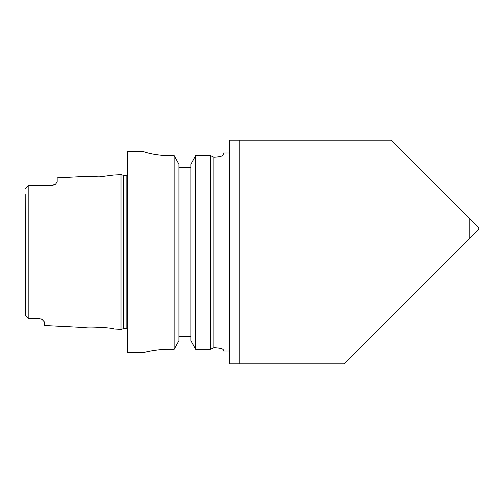 <?xml version="1.0" encoding="UTF-8"?>
<svg xmlns="http://www.w3.org/2000/svg" width="504" height="504" viewBox="0 0 504 504"><rect width="100%" height="100%" fill="white"/><g stroke="black" fill="none" stroke-linecap="round" stroke-linejoin="round"><path stroke-width="0.76" d="M239.224 140.2L239.224 363.8L229.641 363.8L229.641 140.2L391.192 140.2L478.8 227.808L478.8 228.911M239.224 363.8L344.408 363.8L478.8 229.414L478.8 227.808M168.947 349.322C155.251 349.253 143.079 352.724 143.394 352.624C143.079 352.724 155.251 349.253 168.947 349.322L174.132 349.322L178.926 340.704L178.926 164.279L174.132 155.572L168.947 155.572C155.219 155.648 143.092 151.754 143.394 151.427L127.418 151.376L127.418 352.624L143.394 352.624M143.394 151.427C143.092 151.754 155.219 155.648 168.947 155.572M210.47 155.572L213.898 157.242C219.643 156.92 222.762 156.12 223.253 154.848C222.762 156.12 219.643 156.92 213.898 157.242L210.47 155.572L195.709 155.572L210.47 155.572L210.47 349.322L213.664 347.785L210.47 349.322L195.709 349.322L190.909 340.704L190.909 164.279L195.709 155.572L195.709 349.322M190.909 167.347L178.926 167.347M229.641 152.977L223.253 152.977L223.253 154.848M174.132 155.572L174.132 349.322M178.926 336.653L190.909 336.653M213.898 157.242L213.898 347.672C219.631 347.962 222.749 348.648 223.253 349.732L223.253 351.023L229.641 351.023L229.641 252M25.2 194.531L25.364 315.636L28.394 318.66L39.577 318.667L42.008 319.328L44.365 321.892L44.365 325.521L85.151 327.556C84.943 326.29 114.017 327.783 113.772 328.986L121.029 329.351L121.029 174.649L113.772 175.014L99.269 176.86L85.151 176.444L99.269 176.86M105.966 327.72L99.269 327.14M28.256 185.472L25.364 188.364M39.577 318.667L28.841 318.667L28.841 185.333L29.843 185.333L28.394 185.34M28.256 318.528L25.364 315.636L28.256 318.528M25.364 315.636L25.2 309.469M28.841 318.667L28.394 318.66M54.558 184.798A4.794 4.794 0 0 0 55.749 183.922A4.794 4.794 0 0 1 54.558 184.798L52.353 185.333L55.749 183.922L57.141 181.717L57.141 177.843L85.151 176.444M52.353 185.333L29.843 185.333M42.317 319.523L42.67 319.763M41.353 319.007L41.952 319.297M42.008 319.328A4.794 4.794 0 0 0 41.649 319.139M469.218 218.226L469.218 238.997M123.348 328.728L123.845 328.665L123.845 175.335L123.348 175.272L123.348 328.728L121.029 329.351M123.845 175.335L126.145 175.335L126.145 328.665L127.418 329.15M123.348 175.272L121.029 174.649M123.845 328.665L126.145 328.665M126.145 175.335L127.418 174.85"/></g></svg>
